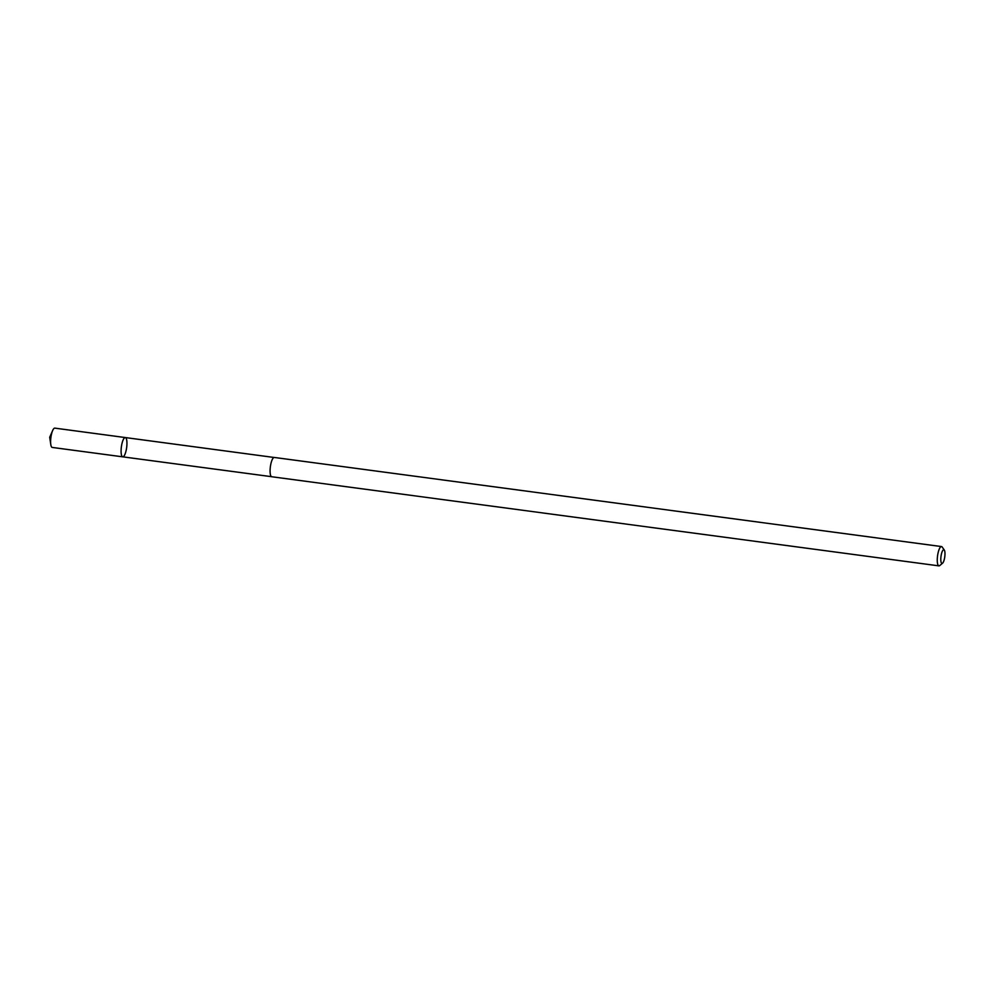 <?xml version="1.0" encoding="UTF-8"?>
<svg xmlns="http://www.w3.org/2000/svg" width="994" height="994" viewBox="0 0 994 994"><rect width="100%" height="100%" fill="white"/><g stroke="black" fill="none" stroke-linecap="round" stroke-linejoin="round"><path stroke-width="1.49" d="M126.673 439.932A9.729 2.659 -82.4 0 1 126.076 450.742A9.729 2.659 -82.4 0 1 122.722 456.83A9.729 2.659 -82.4 0 1 121.38 446.84A9.729 2.659 -82.4 0 1 125.306 437.559A9.729 2.659 -82.4 0 1 126.673 439.932M54.832 428.128A9.741 2.671 97.6 0 0 52.657 430.526A9.741 2.671 97.6 0 0 50.793 444.542A9.741 2.671 97.6 0 0 50.88 445.063A9.741 2.671 97.6 0 0 52.26 447.437L122.697 456.83A9.729 2.659 -82.4 0 1 121.38 446.84A9.729 2.659 -82.4 0 1 125.306 437.559L54.832 428.128M944.3 550.067L942.2 547.06A9.741 2.671 97.6 0 0 941.492 546.563L274.307 457.451A9.741 2.671 97.6 0 0 270.952 463.539A9.741 2.671 97.6 0 0 270.356 474.374A9.741 2.671 97.6 0 0 271.735 476.747L938.92 565.872A9.741 2.671 97.6 0 0 939.728 565.574L942.536 563.225A6.933 1.901 97.6 0 0 944.772 556.826A6.933 1.901 97.6 0 0 944.3 550.067A6.933 1.901 97.6 0 0 941.653 553.149A6.933 1.901 97.6 0 0 940.983 561.759A6.933 1.901 97.6 0 0 942.536 563.225M941.492 546.563A9.741 2.671 97.6 0 0 938.137 552.664A9.741 2.671 97.6 0 0 937.541 563.499A9.741 2.671 97.6 0 0 938.92 565.872M271.474 476.673L52.26 447.437M52.657 430.526L49.7 437.273L50.793 444.542M274.033 457.464L125.306 437.559"/></g></svg>
